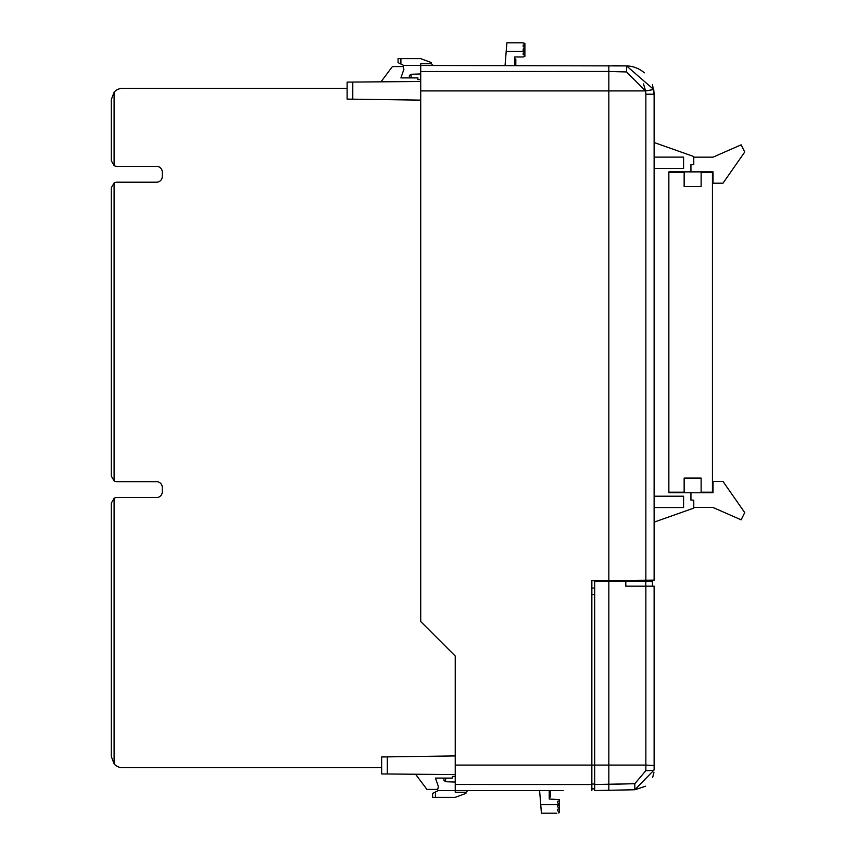 <?xml version="1.0" encoding="UTF-8"?>
<svg xmlns="http://www.w3.org/2000/svg" width="856" height="856" viewBox="0 0 856 856"><rect width="100%" height="100%" fill="white"/><g stroke="black" fill="none" stroke-linecap="round" stroke-linejoin="round"><path stroke-width="1.28" d="M467.697 790.559L466.006 792.249L455.242 792.249L455.242 656.049L420.713 621.52L420.713 63.751L431.467 63.751L431.467 63.012A0.567 0.567 0 0 0 431.103 62.477L420.713 58.647L400.897 58.647L400.897 64.029L403.732 65.441L626.56 65.912A28.302 28.302 0 0 1 644.343 72.803M645.595 786.225L634.82 789.756L634.82 783.668L645.852 770.668L645.852 765.082L594.674 765.082L594.674 581.085L625.811 581.085L625.811 586.178L654.123 586.178L654.123 769.94L634.82 789.756L594.674 790.559L594.674 784.556L634.82 783.668L608.83 784.417L608.83 581.085M612.372 65.538L626.56 65.912L653.727 89.516L645.574 90.918L608.83 90.918L608.83 580.55L591.849 580.7L591.849 765.082L594.674 765.082L594.674 784.556M591.849 784.053L594.674 784.053L594.674 788.858L591.849 788.858L594.674 788.858M594.674 790.559L608.83 790.43L608.83 784.417M654.123 757.068L654.401 765.553L645.852 765.082L645.852 586.178M652.668 777.376L653.941 772.593M645.852 770.668A8.496 0.728 0 0 0 654.123 769.94M625.811 581.085L652.422 581.085L652.422 586.178M352.779 99.178L347.119 99.103L347.119 82.123L352.779 82.069L352.779 99.178L420.713 100.131M352.779 82.069L420.713 81.481M387.308 773.985L381.648 773.942L381.648 756.95L387.308 756.875L387.308 773.985L455.242 774.584M387.308 756.875L455.242 755.923M420.713 73.937L411.618 74.258L409.393 75.382L409.393 77.896M443.922 778.104L443.922 780.619L446.147 781.742L455.242 782.063M466.006 792.249L466.006 792.988A0.567 0.567 0 0 1 465.632 793.523L455.242 797.353L432.601 797.353L432.601 793.384L438.261 790.559L464.872 790.559M643.498 83.931L645.574 90.918L653.727 89.516L654.123 94.203L652.518 84.808M645.852 580.229L645.852 94.203L654.123 94.203L654.123 580.154L608.83 580.55M557.877 790.559L562.809 790.559M563.098 790.559L455.242 790.559M455.242 784.503L591.849 784.556L591.849 765.082L455.242 765.082M591.849 784.556L591.849 790.559M420.713 90.918L608.83 90.918L608.83 71.444L420.713 71.508M608.819 65.441L608.83 71.444L626.56 71.947L645.574 90.918L645.852 94.203M594.674 588.061L591.849 588.061M400.897 64.029L398.072 62.616L398.072 58.647L400.897 58.647M431.467 63.751L433.168 65.441M435.437 791.971L435.437 797.353M654.123 522.139L693.767 508.111L693.767 500.129L690.942 500.129L690.942 492.767L668.857 492.767L668.857 492.2L684.147 492.2L684.147 478.055L701.128 478.055L701.128 492.2L712.449 492.2L712.449 172.441L701.128 172.441L701.128 186.597L684.147 186.597L684.147 172.441L668.857 172.441L668.857 171.874L690.942 171.874L690.942 164.513L693.767 164.513L693.767 156.541L654.123 142.503M668.857 492.767L668.857 171.874M693.767 157.162L713.016 157.162L741.146 144.825L744.72 152.036L722.999 183.195L713.016 183.195L713.016 171.874L690.942 171.874M690.942 492.767L713.016 492.767L713.016 481.447L722.999 481.447L744.72 512.605L741.146 519.827L713.016 507.49L693.767 507.49M654.123 168.429L683.58 168.429L683.58 157.108L654.123 157.108M654.123 496.213L683.58 496.213L683.58 507.544L654.123 507.544M455.242 776.403L452.417 776.403L452.417 778.104L435.437 778.104L438.4 786.589L437.694 789.425L426.941 789.425L416.187 775.076A5.66 5.66 0 0 1 415.652 774.231M558.572 811.221L559.417 811.221L559.417 808.674L557.727 809.241L557.727 810.932L557.727 809.241M557.727 806.973L559.417 807.54L559.417 804.704L557.727 805.271L557.727 806.973L557.727 805.271M556.807 813.2L541.42 813.2L540.735 804.704L559.417 804.704L559.417 801.023L558.572 801.023M550.355 790.559L550.355 797.064L549.22 797.064M559.417 807.54L559.417 808.674M559.417 811.499L557.727 810.932L559.417 811.499L559.417 812.633L558.593 812.911M559.417 803.581L557.727 803.014L557.727 801.312L559.417 800.745L559.417 799.611L549.22 799.044L549.22 790.559M550.355 793.801L549.22 793.801M550.355 794.892L549.22 794.892M550.355 795.641L549.22 795.641M550.355 796.305L549.22 796.305M550.355 796.808L549.22 796.808M557.727 803.014L557.727 801.312M499.401 790.559L527.146 790.559M539.601 790.559L540.735 804.704M381.091 81.823A5.66 5.66 0 0 1 381.648 80.924L392.401 66.575L403.165 66.575L403.872 69.411L400.897 77.896L417.878 77.896L417.878 79.597L420.713 79.597M524.033 54.977L524.889 54.977L524.889 52.419L523.187 52.986L523.187 54.688L523.187 52.986M505.061 65.441L506.206 51.296L524.889 51.296L524.889 48.46L523.187 49.027L523.187 50.729L524.889 51.296L524.889 52.419M523.187 46.759L523.187 45.068L523.187 46.759L524.889 47.326L524.889 44.78L524.033 44.78M515.826 58.936L514.691 58.936L515.826 58.936L515.826 65.441M515.826 59.021L514.691 59.021L515.826 59.011M524.065 43.089L522.267 42.8L524.889 43.367L524.889 44.501L523.187 45.068L524.889 44.501M524.889 47.326L524.889 48.46M523.187 50.729L523.187 49.027M515.826 59.064L514.691 59.064M515.826 64.468L514.691 64.468M506.206 51.296L506.88 42.8L522.267 42.8M523.187 54.688L524.889 55.255L524.889 56.389L523.187 56.956L514.691 56.956L514.691 65.441M464.872 65.441L492.607 65.441M114.105 92.181L111.28 99.671L111.28 160.693L114.105 165.593L114.105 92.181A11.321 11.321 0 0 1 122.601 88.35L347.119 88.35M114.105 165.593A5.66 5.66 0 0 0 116.94 166.353L156.605 166.353A5.66 5.66 0 0 1 162.266 172.013L162.266 176.539A5.66 5.66 0 0 1 156.605 182.2L116.94 182.2A5.66 5.66 0 0 0 114.105 182.959L111.28 187.86L111.28 476.022L114.105 480.922L114.105 182.959M114.105 480.922A5.66 5.66 0 0 0 116.94 481.682L156.605 481.682A5.66 5.66 0 0 1 162.266 487.342L162.266 491.868A5.66 5.66 0 0 1 156.605 497.529L116.94 497.529A5.66 5.66 0 0 0 114.105 498.288L111.28 503.2L111.28 756.383L114.105 763.873L114.105 498.288M114.105 763.873A11.321 11.321 0 0 0 122.601 767.714L381.648 767.714M645.809 581.085L645.809 586.178M411.083 74.526L411.083 77.896M445.623 778.104L445.623 781.475M594.674 594.567L591.849 594.567M626.56 65.912L626.56 71.947"/></g></svg>
